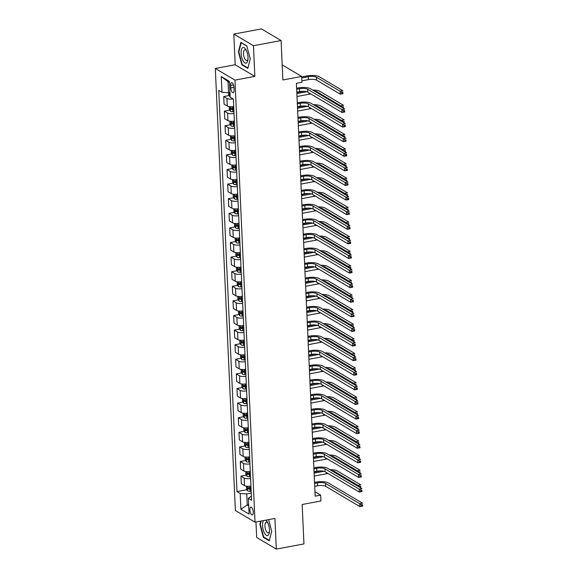 <?xml version="1.0" encoding="UTF-8"?>
<svg xmlns="http://www.w3.org/2000/svg" width="578" height="578" viewBox="0 0 578 578"><rect width="100%" height="100%" fill="white"/><g stroke="black" fill="none" stroke-linecap="round" stroke-linejoin="round"><path stroke-width="0.87" d="M253.28 512.043A3.93 1.575 -100.6 0 0 250.859 507.173A3.93 1.575 -100.6 0 0 249.884 510.027A3.93 1.575 -100.6 0 0 252.304 514.897A3.93 1.575 -100.6 0 0 253.28 512.043M255.967 521.999L256.668 537.453L276.32 549.1L303.949 543.92L302.157 504.5L320.942 500.974L320.682 495.136L314.952 491.741M215.312 68.471L235.383 510.526L255.035 522.172L234.957 80.125L215.312 68.471L235.203 64.743L254.855 76.39L253.46 45.734L233.815 34.08L235.203 64.743M233.815 34.08L261.444 28.9L281.089 40.547L282.88 79.966L301.665 76.441L282.194 64.895M253.46 45.734L281.089 40.547M301.665 76.441L301.933 82.278L296.406 83.319L315.154 496.17L320.682 495.136M230.651 85.407L230.766 87.979A3.808 1.524 -100.6 0 0 233.115 92.697A3.808 1.524 -100.6 0 0 234.061 89.93L233.946 87.365A3.808 1.524 -100.6 0 0 231.597 82.647A3.808 1.524 -100.6 0 0 230.651 85.407L233.476 84.879M229.488 82.517L228.014 81.65L228.52 92.74L221.974 92.314L218.766 90.406L236.98 491.582L246.936 489.71M221.974 92.314L221.258 76.542L229.437 81.397L230.152 97.162L233.368 99.062L251.582 500.237L248.367 498.337L249.082 514.102L240.91 509.254L240.195 493.489L236.98 491.582M254.855 76.39L234.957 80.125M276.32 549.1L274.926 518.444L255.035 522.172M248.367 498.337L251.394 496.112M248.663 504.746L247.239 505.013L248.713 505.887M229.943 92.473L228.52 92.74M251.257 493.07L246.734 493.915L247.239 505.013L240.91 509.254M233.144 98.939A4.906 1.496 177.4 0 1 226.937 98.448L223.722 96.54L229.04 95.543M250.939 486.062A4.906 1.496 177.4 0 1 244.516 485.607L241.301 483.707L240.961 476.113L246.271 475.116M250.274 471.46A4.906 1.496 177.4 0 1 243.851 471.012L240.643 469.105L240.296 461.511L245.614 460.514M249.609 456.866A4.906 1.496 177.4 0 1 243.186 456.41L239.978 454.503L239.632 446.917L244.949 445.92M248.952 442.264A4.906 1.496 177.4 0 1 242.529 441.809L239.314 439.909L238.967 432.315L244.284 431.318M248.287 427.662A4.906 1.496 177.4 0 1 241.864 427.214L238.649 425.307L238.309 417.721L243.62 416.716M247.622 413.068A4.906 1.496 177.4 0 1 241.199 412.613L237.992 410.712L237.645 403.119L242.962 402.122M246.958 398.466A4.906 1.496 177.4 0 1 240.535 398.018L237.327 396.111L236.98 388.517L242.298 387.52M246.3 383.871A4.906 1.496 177.4 0 1 239.877 383.416L236.662 381.509L236.315 373.923L241.633 372.926M245.636 369.27A4.906 1.496 177.4 0 1 239.213 368.815L235.997 366.914L235.658 359.321L240.968 358.324M244.971 354.675A4.906 1.496 177.4 0 1 238.548 354.22L235.34 352.313L234.993 344.726L240.311 343.722M244.306 340.074A4.906 1.496 177.4 0 1 237.883 339.618L234.675 337.718L234.328 330.125L239.646 329.128M243.649 325.472A4.906 1.496 177.4 0 1 237.226 325.024L234.011 323.116L233.664 315.523L238.981 314.526M242.984 310.877A4.906 1.496 177.4 0 1 236.561 310.422L233.346 308.515L233.006 300.928L238.317 299.931M242.319 296.276A4.906 1.496 177.4 0 1 235.896 295.82L232.688 293.92L232.342 286.327L237.659 285.33M241.655 281.681A4.906 1.496 177.4 0 1 235.232 281.226L232.024 279.319L231.677 271.732L236.994 270.735M240.997 267.079A4.906 1.496 177.4 0 1 234.574 266.624L231.359 264.724L231.012 257.131L236.33 256.133M240.332 252.478A4.906 1.496 177.4 0 1 233.909 252.03L230.694 250.122L230.355 242.529L235.665 241.532M239.668 237.883A4.906 1.496 177.4 0 1 233.245 237.428L230.03 235.521L229.69 227.934L235.008 226.937M239.003 223.281A4.906 1.496 177.4 0 1 232.58 222.833L229.372 220.926L229.025 213.333L234.343 212.336M238.346 208.687A4.906 1.496 177.4 0 1 231.923 208.232L228.707 206.324L228.361 198.738L233.678 197.741M237.681 194.085A4.906 1.496 177.4 0 1 231.258 193.63L228.043 191.73L227.703 184.136L233.013 183.139M237.016 179.483A4.906 1.496 177.4 0 1 230.593 179.036L227.378 177.128L227.038 169.535L232.356 168.538M236.351 164.889A4.906 1.496 177.4 0 1 229.928 164.434L226.721 162.526L226.374 154.94L231.691 153.943M235.694 150.287A4.906 1.496 177.4 0 1 229.271 149.839L226.056 147.932L225.709 140.338L231.027 139.341M235.029 135.693A4.906 1.496 177.4 0 1 228.606 135.238L225.391 133.33L225.052 125.744L230.362 124.747M234.365 121.091A4.906 1.496 177.4 0 1 227.942 120.636L224.726 118.736L224.387 111.142L229.704 110.145M233.7 106.489A4.906 1.496 177.4 0 1 227.277 106.041L224.069 104.134L223.722 96.54M234.018 113.498A4.906 1.496 177.4 0 1 227.595 113.05L224.387 111.142M234.682 128.099A4.906 1.496 177.4 0 1 228.259 127.644L225.052 125.744M235.347 142.694A4.906 1.496 177.4 0 1 228.924 142.246L225.709 140.338M236.012 157.295A4.906 1.496 177.4 0 1 229.589 156.84L226.374 154.94M236.669 171.897A4.906 1.496 177.4 0 1 230.246 171.442L227.038 169.535M237.334 186.492A4.906 1.496 177.4 0 1 230.911 186.044L227.703 184.136M237.999 201.093A4.906 1.496 177.4 0 1 231.576 200.638L228.361 198.738M238.663 215.688A4.906 1.496 177.4 0 1 232.24 215.24L229.025 213.333M239.321 230.29A4.906 1.496 177.4 0 1 232.898 229.834L229.69 227.934M239.986 244.891A4.906 1.496 177.4 0 1 233.563 244.436L230.355 242.529M240.65 259.486A4.906 1.496 177.4 0 1 234.227 259.038L231.012 257.131M241.315 274.088A4.906 1.496 177.4 0 1 234.892 273.632L231.677 271.732M241.972 288.682A4.906 1.496 177.4 0 1 235.549 288.234L232.342 286.327M242.637 303.284A4.906 1.496 177.4 0 1 236.214 302.829L233.006 300.928M243.302 317.886A4.906 1.496 177.4 0 1 236.879 317.43L233.664 315.523M243.967 332.48A4.906 1.496 177.4 0 1 237.544 332.032L234.328 330.125M244.624 347.082A4.906 1.496 177.4 0 1 238.201 346.627L234.993 344.726M245.289 361.676A4.906 1.496 177.4 0 1 238.866 361.228L235.658 359.321M245.953 376.278A4.906 1.496 177.4 0 1 239.53 375.823L236.315 373.923M246.618 390.88A4.906 1.496 177.4 0 1 240.195 390.425L236.98 388.517M247.276 405.474A4.906 1.496 177.4 0 1 240.853 405.026L237.645 403.119M247.94 420.076A4.906 1.496 177.4 0 1 241.517 419.621L238.309 417.721M248.605 434.67A4.906 1.496 177.4 0 1 242.182 434.223L238.967 432.315M249.27 449.272A4.906 1.496 177.4 0 1 242.847 448.817L239.632 446.917M249.927 463.874A4.906 1.496 177.4 0 1 243.511 463.419L240.296 461.511M250.592 478.468A4.906 1.496 177.4 0 1 244.169 478.02L240.961 476.113M240.195 493.489L246.734 493.915M228.014 81.65L221.258 76.542M238.425 51.876L241.893 64.902L247.81 68.406L250.252 58.891L246.784 45.864L240.867 42.36L238.425 51.876L238.866 51.789M260.692 521.11L259.876 524.289L263.344 537.316L269.261 540.827L271.711 531.312L268.597 519.629M242.55 64.772L241.893 64.902M264.002 537.193L263.344 537.316M260.317 524.21L259.876 524.289M296.81 92.169L299.621 91.642A6.134 1.864 177.4 0 1 307.807 92.177L342.024 112.472L341.894 109.553L344.654 109.032L310.437 88.737A9.205 2.796 -2.6 0 0 298.161 87.935L296.63 88.224M296.673 89.25L299.491 88.723A6.134 1.864 177.4 0 1 307.669 89.258L341.894 109.553L343.455 110.68L343.505 111.85L344.611 111.641L344.56 110.47L343.455 110.68M344.56 110.47L344.791 111.951L342.024 112.472L343.505 111.85M228.548 92.74L228.642 94.908L229.762 96.707A3.251 0.99 -2.6 0 0 230.138 96.873M301.868 80.855L308.45 79.62A6.134 1.864 177.4 0 1 316.628 80.161L340.232 94.156L340.102 91.237L342.862 90.717L319.258 76.722A9.205 2.796 -2.6 0 0 306.99 75.913L301.687 76.91M230.131 93.296L230.196 94.698M301.73 77.936L308.32 76.701A6.134 1.864 177.4 0 1 316.498 77.242L340.102 91.237L341.663 92.364L341.714 93.535L342.819 93.325L342.768 92.155L341.663 92.364M342.768 92.155L343 93.636L340.232 94.156L341.714 93.535M297.468 106.771L300.285 106.236A6.134 1.864 177.4 0 1 308.464 106.778L342.689 127.066L342.559 124.147L345.319 123.634L311.094 103.339A9.205 2.796 -2.6 0 0 298.826 102.53L297.287 102.819M297.338 103.845L300.155 103.318A6.134 1.864 177.4 0 1 308.334 103.859L342.559 124.147L344.112 125.282L344.17 126.445L345.276 126.242L345.218 125.072L344.112 125.282M345.218 125.072L345.449 126.553L342.689 127.066L344.17 126.445M298.132 121.366L300.95 120.838A6.134 1.864 177.4 0 1 309.129 121.373L343.354 141.668L343.216 138.749L345.984 138.229L311.759 117.941A9.205 2.796 -2.6 0 0 299.491 117.132L297.952 117.421M298.002 118.447L300.813 117.919A6.134 1.864 177.4 0 1 308.999 118.454L343.216 138.749L344.777 139.876L344.835 141.046L345.933 140.837L345.882 139.674L344.777 139.876M345.882 139.674L346.114 141.148L343.354 141.668L344.835 141.046M298.797 135.967L301.615 135.44A6.134 1.864 177.4 0 1 309.794 135.975L344.018 156.27L343.881 153.351L346.648 152.83L312.423 132.535A9.205 2.796 -2.6 0 0 300.148 131.733L298.616 132.015M298.66 133.048L301.478 132.521A6.134 1.864 177.4 0 1 309.656 133.056L343.881 153.351L345.442 154.478L345.492 155.648L346.598 155.439L346.547 154.268L345.442 154.478M346.547 154.268L346.778 155.749L344.018 156.27L345.492 155.648M229.177 106.598L229.307 109.509L230.42 111.308A3.251 0.99 -2.6 0 0 232.891 111.742L233.938 111.742M303.298 91.331L296.825 92.545M233.779 108.122L232.732 108.122A3.251 0.99 177.4 0 1 230.795 107.898L230.853 109.3A3.251 0.99 -2.6 0 0 232.79 109.524L233.837 109.524M233.815 109.032L233.006 109.032A1.655 0.506 177.4 0 1 232.443 108.996L230.853 109.3M296.868 93.571L306.68 91.736M297.005 96.497L309.114 94.221A6.134 1.864 177.4 0 1 310.856 93.99M314.403 91.093A6.134 1.864 177.4 0 1 317.163 91.837L340.767 105.832L343.527 105.319L319.923 91.324A9.205 2.796 -2.6 0 0 312.64 90.052M340.803 106.749L340.767 105.832L342.321 106.966L342.357 107.667M342.956 108.021L343.484 107.927L343.426 106.757L342.321 106.966M343.426 106.757L343.397 108.288M229.834 121.192L229.972 124.111L231.084 125.903A3.251 0.99 -2.6 0 0 233.555 126.336L234.603 126.336M303.963 105.933L297.489 107.147M234.437 122.717L233.389 122.717A3.251 0.99 177.4 0 1 231.453 122.493L231.518 123.894A3.251 0.99 -2.6 0 0 233.454 124.118L234.502 124.118M234.48 123.627L233.664 123.627A1.655 0.506 177.4 0 1 233.107 123.598L231.518 123.894M297.533 108.173L307.344 106.33M297.663 111.092L309.779 108.823A6.134 1.864 177.4 0 1 311.513 108.585M315.068 105.695A6.134 1.864 177.4 0 1 317.828 106.439L341.425 120.434L344.192 119.913L320.588 105.918A9.205 2.796 -2.6 0 0 313.305 104.647M341.468 121.351L341.425 120.434L342.985 121.561L343.021 122.269M343.621 122.623L344.141 122.522L344.091 121.358L342.985 121.561M344.091 121.358L344.062 122.883M230.499 135.794L230.629 138.706L231.749 140.505A3.251 0.99 -2.6 0 0 234.22 140.938L235.268 140.938M304.628 120.527L298.147 121.741M235.101 137.318L234.054 137.318A3.251 0.99 177.4 0 1 232.118 137.094L232.183 138.496A3.251 0.99 -2.6 0 0 234.119 138.72L235.167 138.72M235.145 138.229L234.328 138.229A1.655 0.506 177.4 0 1 233.772 138.2L232.183 138.496M298.197 122.774L308.009 120.932M298.327 125.693L310.437 123.417A6.134 1.864 177.4 0 1 312.178 123.186M315.733 120.296A6.134 1.864 177.4 0 1 318.485 121.04L342.089 135.035L344.856 134.515L321.252 120.52A9.205 2.796 -2.6 0 0 313.97 119.249M342.133 135.946L342.089 135.035L343.65 136.162L343.679 136.863M344.278 137.224L344.806 137.123L344.755 135.953L343.65 136.162M344.755 135.953L344.719 137.485M299.462 150.562L302.272 150.034A6.134 1.864 177.4 0 1 310.458 150.576L344.676 170.864L344.546 167.945L347.306 167.425L313.088 147.137A9.205 2.796 -2.6 0 0 300.813 146.328L299.281 146.617M299.325 147.643L302.142 147.115A6.134 1.864 177.4 0 1 310.321 147.657L344.546 167.945L346.106 169.079L346.157 170.243L347.262 170.033L347.212 168.87L346.106 169.079M347.212 168.87L347.443 170.351L344.676 170.864L346.157 170.243M231.164 150.388L231.294 153.307L232.414 155.106A3.251 0.99 -2.6 0 0 234.885 155.54L235.932 155.533M305.292 135.129L298.812 136.343M235.766 151.913L234.719 151.913A3.251 0.99 177.4 0 1 232.782 151.696L232.847 153.098A3.251 0.99 -2.6 0 0 234.784 153.315L235.831 153.315M235.81 152.83L234.993 152.83A1.655 0.506 177.4 0 1 234.437 152.794L232.847 153.098M298.862 137.369L308.666 135.527M298.992 140.288L311.101 138.019A6.134 1.864 177.4 0 1 312.843 137.781M316.397 134.891A6.134 1.864 177.4 0 1 319.15 135.635L342.754 149.63L345.514 149.11L321.91 135.115A9.205 2.796 -2.6 0 0 314.627 133.843M342.797 150.547L342.754 149.63L344.315 150.764L344.344 151.465M344.943 151.819L345.471 151.725L345.42 150.555L344.315 150.764M345.42 150.555L345.384 152.079M246.582 62.937A7.976 3.193 -100.6 0 0 247.897 60.011A7.976 3.193 -100.6 0 0 245.975 49.773A7.976 3.193 -100.6 0 0 242.536 47.743A7.976 3.193 -100.6 0 0 241.741 57.367A7.976 3.193 -100.6 0 0 246.582 62.937M246.438 50.662A5.462 2.189 -100.6 0 0 244.862 49.73A5.462 2.189 -100.6 0 0 244.48 49.896A5.462 2.189 -100.6 0 0 243.822 55.994A5.462 2.189 -100.6 0 0 246.871 60.466A5.462 2.189 -100.6 0 0 247.254 60.3A5.462 2.189 -100.6 0 0 247.998 59.021M250.252 58.891L247.919 67.958L242.189 64.563L238.83 51.941L241.199 42.721L246.835 46.067M263.568 520.576A7.976 3.193 -100.6 0 0 262.564 525.713A7.976 3.193 -100.6 0 0 265.714 534.838A7.976 3.193 -100.6 0 0 269.355 532.432A7.976 3.193 -100.6 0 0 269.464 529.802A7.976 3.193 -100.6 0 0 267.433 522.194A7.976 3.193 -100.6 0 0 265.685 520.178M267.889 523.083A5.462 2.189 -100.6 0 0 266.314 522.144A5.462 2.189 -100.6 0 0 264.955 526.11A5.462 2.189 -100.6 0 0 268.329 532.88A5.462 2.189 -100.6 0 0 269.456 531.435M271.703 531.305L269.377 540.379L263.64 536.976L260.281 524.362L261.133 521.031M300.119 165.163L302.937 164.636A6.134 1.864 177.4 0 1 311.116 165.171L345.341 185.466L345.211 182.547L347.97 182.027L313.746 161.732A9.205 2.796 -2.6 0 0 301.478 160.93L299.939 161.219M299.989 162.245L302.807 161.717A6.134 1.864 177.4 0 1 310.986 162.252L345.211 182.547L346.764 183.674L346.822 184.844L347.927 184.635L347.869 183.464L346.764 183.674M347.869 183.464L348.101 184.946L345.341 185.466L346.822 184.844M300.784 179.765L303.602 179.231A6.134 1.864 177.4 0 1 311.78 179.772L346.005 200.06L345.868 197.141L348.635 196.628L314.41 176.333A9.205 2.796 -2.6 0 0 302.142 175.524L300.603 175.813M300.654 176.839L303.464 176.312A6.134 1.864 177.4 0 1 311.65 176.854L345.868 197.141L347.429 198.276L347.486 199.439L348.592 199.237L348.534 198.066L347.429 198.276M348.534 198.066L348.765 199.547L346.005 200.06L347.486 199.439M301.449 194.36L304.266 193.832A6.134 1.864 177.4 0 1 312.445 194.367L346.67 214.662L346.533 211.743L349.3 211.223L315.075 190.935A9.205 2.796 -2.6 0 0 302.8 190.126L301.268 190.415M301.311 191.441L304.129 190.913A6.134 1.864 177.4 0 1 312.308 191.448L346.533 211.743L348.093 212.87L348.144 214.041L349.249 213.831L349.199 212.668L348.093 212.87M349.199 212.668L349.43 214.142L346.67 214.662L348.144 214.041M302.113 208.961L304.924 208.434A6.134 1.864 177.4 0 1 313.11 208.969L347.327 229.264L347.197 226.345L349.957 225.825L315.74 205.53A9.205 2.796 -2.6 0 0 303.464 204.728L301.933 205.009M301.976 206.043L304.794 205.515A6.134 1.864 177.4 0 1 312.973 206.05L347.197 226.345L348.758 227.472L348.809 228.642L349.914 228.433L349.863 227.262L348.758 227.472M349.863 227.262L350.095 228.744L347.327 229.264L348.809 228.642M302.771 223.556L305.589 223.029A6.134 1.864 177.4 0 1 313.767 223.57L347.992 243.858L347.862 240.939L350.622 240.419L316.397 220.131A9.205 2.796 -2.6 0 0 304.129 219.322L302.597 219.611M302.641 220.637L305.459 220.11A6.134 1.864 177.4 0 1 313.637 220.651L347.862 240.939L349.415 242.074L349.473 243.237L350.579 243.027L350.521 241.864L349.415 242.074M350.521 241.864L350.752 243.345L347.992 243.858L349.473 243.237M231.829 164.99L231.959 167.902L233.071 169.701A3.251 0.99 -2.6 0 0 235.542 170.134L236.59 170.134M305.957 149.724L299.476 150.945M236.431 166.515L235.383 166.515A3.251 0.99 177.4 0 1 233.447 166.291L233.505 167.692A3.251 0.99 -2.6 0 0 235.441 167.916L236.489 167.916M236.467 167.425L235.658 167.425A1.655 0.506 177.4 0 1 235.094 167.396L233.505 167.692M299.52 151.971L309.331 150.128M299.657 154.89L311.766 152.614A6.134 1.864 177.4 0 1 313.507 152.382M317.055 149.492A6.134 1.864 177.4 0 1 319.815 150.237L343.419 164.231L346.179 163.711L322.575 149.716A9.205 2.796 -2.6 0 0 315.292 148.445M343.455 165.142L343.419 164.231L344.972 165.359L345.008 166.067M345.608 166.421L346.135 166.32L346.078 165.149L344.972 165.359M346.078 165.149L346.049 166.681M232.486 179.592L232.623 182.504L233.736 184.303A3.251 0.99 -2.6 0 0 236.207 184.736L237.255 184.736M306.615 164.325L300.141 165.539M237.088 181.116L236.041 181.116A3.251 0.99 177.4 0 1 234.104 180.892L234.169 182.294A3.251 0.99 -2.6 0 0 236.106 182.518L237.153 182.518M237.132 182.027L236.315 182.027A1.655 0.506 177.4 0 1 235.759 181.991L234.169 182.294M300.184 166.565L309.996 164.73M300.314 169.491L312.431 167.215A6.134 1.864 177.4 0 1 314.165 166.984M317.719 164.087A6.134 1.864 177.4 0 1 320.479 164.831L344.076 178.826L346.843 178.313L323.239 164.318A9.205 2.796 -2.6 0 0 315.956 163.047M344.12 179.744L344.076 178.826L345.637 179.96L345.673 180.661M346.273 181.015L346.793 180.921L346.742 179.751L345.637 179.96M346.742 179.751L346.713 181.282M233.151 194.186L233.281 197.105L234.401 198.897A3.251 0.99 -2.6 0 0 236.872 199.331L237.919 199.331M307.279 178.927L300.798 180.141M237.753 195.711L236.705 195.711A3.251 0.99 177.4 0 1 234.769 195.487L234.834 196.888A3.251 0.99 -2.6 0 0 236.77 197.112L237.818 197.112M237.796 196.621L236.98 196.621A1.655 0.506 177.4 0 1 236.424 196.592L234.834 196.888M300.849 181.167L310.661 179.325M300.979 184.086L313.088 181.817A6.134 1.864 177.4 0 1 314.829 181.579M318.384 178.689A6.134 1.864 177.4 0 1 321.137 179.433L344.741 193.428L347.508 192.907L323.904 178.913A9.205 2.796 -2.6 0 0 316.621 177.641M344.784 194.345L344.741 193.428L346.301 194.555L346.33 195.263M346.93 195.617L347.457 195.516L347.407 194.353L346.301 194.555M347.407 194.353L347.371 195.877M233.815 208.788L233.946 211.7L235.065 213.499A3.251 0.99 -2.6 0 0 237.536 213.932L238.584 213.932M307.944 193.522L301.463 194.735M238.418 210.313L237.37 210.313A3.251 0.99 177.4 0 1 235.434 210.089L235.499 211.49A3.251 0.99 -2.6 0 0 237.435 211.714L238.483 211.714M238.461 211.223L237.645 211.223A1.655 0.506 177.4 0 1 237.088 211.194L235.499 211.49M301.514 195.769L311.318 193.926M301.644 198.688L313.753 196.412A6.134 1.864 177.4 0 1 315.494 196.18M319.049 193.29A6.134 1.864 177.4 0 1 321.801 194.035L345.406 208.029L348.166 207.509L324.561 193.514A9.205 2.796 -2.6 0 0 317.286 192.243M345.449 208.94L345.406 208.029L346.966 209.157L346.995 209.857M347.595 210.219L348.122 210.117L348.072 208.947L346.966 209.157M348.072 208.947L348.035 210.479M234.48 223.383L234.61 226.301L235.723 228.093A3.251 0.99 -2.6 0 0 238.194 228.534L239.241 228.527M308.609 208.123L302.128 209.337M239.082 224.907L238.035 224.907A3.251 0.99 177.4 0 1 236.099 224.69L236.156 226.092A3.251 0.99 -2.6 0 0 238.1 226.309L239.14 226.309M239.119 225.825L238.309 225.825A1.655 0.506 177.4 0 1 237.746 225.788L236.156 226.092M302.171 210.363L311.983 208.521M302.308 213.282L314.418 211.013A6.134 1.864 177.4 0 1 316.159 210.775M319.706 207.885A6.134 1.864 177.4 0 1 322.466 208.629L346.07 222.624L348.83 222.104L325.226 208.109A9.205 2.796 -2.6 0 0 317.943 206.837M346.106 223.541L346.07 222.624L347.624 223.758L347.66 224.459M348.259 224.813L348.787 224.719L348.729 223.549L347.624 223.758M348.729 223.549L348.7 225.073M303.436 238.158L306.253 237.63A6.134 1.864 177.4 0 1 314.432 238.165L348.657 258.46L348.52 255.541L351.287 255.021L317.062 234.726A9.205 2.796 -2.6 0 0 304.794 233.924L303.255 234.213M303.305 235.239L306.116 234.711A6.134 1.864 177.4 0 1 314.302 235.246L348.52 255.541L350.08 256.668L350.138 257.839L351.243 257.629L351.186 256.459L350.08 256.668M351.186 256.459L351.417 257.94L348.657 258.46L350.138 257.839M235.138 237.984L235.275 240.896L236.388 242.695A3.251 0.99 -2.6 0 0 238.859 243.128L239.906 243.128M309.266 222.718L302.793 223.939M239.74 239.509L238.692 239.509A3.251 0.99 177.4 0 1 236.756 239.285L236.821 240.686A3.251 0.99 -2.6 0 0 238.757 240.91L239.805 240.91M239.783 240.419L238.967 240.419A1.655 0.506 177.4 0 1 238.411 240.39L236.821 240.686M302.836 224.965L312.647 223.122M302.966 227.884L315.082 225.608A6.134 1.864 177.4 0 1 316.816 225.377M320.371 222.487A6.134 1.864 177.4 0 1 323.131 223.231L346.728 237.226L349.495 236.705L325.891 222.711A9.205 2.796 -2.6 0 0 318.608 221.439M346.771 238.136L346.728 237.226L348.288 238.353L348.324 239.061M348.924 239.415L349.452 239.314L349.394 238.143L348.288 238.353M349.394 238.143L349.365 239.675M304.1 252.759L306.918 252.225A6.134 1.864 177.4 0 1 315.097 252.767L349.322 273.054L349.184 270.136L351.951 269.623L317.727 249.328A9.205 2.796 -2.6 0 0 305.451 248.518L303.92 248.807M303.963 249.833L306.781 249.306A6.134 1.864 177.4 0 1 314.959 249.848L349.184 270.136L350.745 271.27L350.795 272.433L351.901 272.231L351.85 271.06L350.745 271.27M351.85 271.06L352.081 272.541L349.322 273.054L350.795 272.433M235.802 252.586L235.932 255.498L237.052 257.297A3.251 0.99 -2.6 0 0 239.523 257.73L240.571 257.73M309.931 237.32L303.45 238.533M240.405 254.11L239.357 254.11A3.251 0.99 177.4 0 1 237.421 253.886L237.486 255.288A3.251 0.99 -2.6 0 0 239.422 255.512L240.47 255.512M240.448 255.021L239.632 255.021A1.655 0.506 177.4 0 1 239.075 254.985L237.486 255.288M303.501 239.559L313.312 237.724M303.631 242.478L315.74 240.21A6.134 1.864 177.4 0 1 317.481 239.978M321.036 237.081A6.134 1.864 177.4 0 1 323.788 237.825L347.392 251.82L350.16 251.307L326.556 237.312A9.205 2.796 -2.6 0 0 319.273 236.041M347.436 252.738L347.392 251.82L348.953 252.954L348.982 253.655M349.582 254.009L350.109 253.915L350.058 252.745L348.953 252.954M350.058 252.745L350.022 254.277M304.765 267.354L307.575 266.826A6.134 1.864 177.4 0 1 315.761 267.361L349.979 287.656L349.849 284.737L352.609 284.217L318.391 263.929A9.205 2.796 -2.6 0 0 306.116 263.12L304.584 263.409M304.628 264.435L307.445 263.908A6.134 1.864 177.4 0 1 315.624 264.442L349.849 284.737L351.41 285.864L351.46 287.035L352.566 286.825L352.515 285.662L351.41 285.864M352.515 285.662L352.746 287.136L349.979 287.656L351.46 287.035M236.467 267.18L236.597 270.092L237.717 271.891A3.251 0.99 -2.6 0 0 240.188 272.325L241.236 272.325M310.596 251.921L304.115 253.135M241.069 268.705L240.022 268.705A3.251 0.99 177.4 0 1 238.085 268.481L238.15 269.883A3.251 0.99 -2.6 0 0 240.087 270.107L241.134 270.107M241.113 269.615L240.296 269.615A1.655 0.506 177.4 0 1 239.74 269.586L238.15 269.883M304.165 254.161L313.97 252.319M304.295 257.08L316.404 254.811A6.134 1.864 177.4 0 1 318.146 254.573M321.7 251.683A6.134 1.864 177.4 0 1 324.453 252.427L348.057 266.422L350.817 265.902L327.22 251.907A9.205 2.796 -2.6 0 0 319.937 250.635M348.101 267.339L348.057 266.422L349.618 267.549L349.647 268.257M350.246 268.611L350.774 268.51L350.723 267.347L349.618 267.549M350.723 267.347L350.687 268.871M305.422 281.956L308.24 281.428A6.134 1.864 177.4 0 1 316.419 281.963L350.644 302.258L350.514 299.339L353.274 298.819L319.049 278.524A9.205 2.796 -2.6 0 0 306.781 277.722L305.249 278.004M305.292 279.037L308.11 278.502A6.134 1.864 177.4 0 1 316.289 279.044L350.514 299.339L352.067 300.466L352.125 301.637L353.23 301.427L353.172 300.257L352.067 300.466M353.172 300.257L353.404 301.738L350.644 302.258L352.125 301.637M237.132 281.782L237.262 284.694L238.374 286.493A3.251 0.99 -2.6 0 0 240.845 286.926L241.893 286.926M311.26 266.516L304.779 267.73M241.734 283.307L240.686 283.307A3.251 0.99 177.4 0 1 238.75 283.083L238.808 284.484A3.251 0.99 -2.6 0 0 240.751 284.708L241.792 284.708M241.77 284.217L240.961 284.217A1.655 0.506 177.4 0 1 240.397 284.188L238.808 284.484M304.823 268.763L314.634 266.92M304.96 271.682L317.069 269.406A6.134 1.864 177.4 0 1 318.81 269.175M322.358 266.285A6.134 1.864 177.4 0 1 325.118 267.029L348.722 281.024L351.482 280.503L327.878 266.509A9.205 2.796 -2.6 0 0 320.595 265.237M348.758 281.934L348.722 281.024L350.275 282.151L350.311 282.852M350.911 283.213L351.438 283.112L351.381 281.941L350.275 282.151M351.381 281.941L351.352 283.473M306.087 296.55L308.905 296.023A6.134 1.864 177.4 0 1 317.084 296.565L351.308 316.852L351.171 313.933L353.938 313.413L319.713 293.125A9.205 2.796 -2.6 0 0 307.445 292.316L305.906 292.605M305.957 293.631L308.768 293.104A6.134 1.864 177.4 0 1 316.954 293.646L351.171 313.933L352.732 315.061L352.79 316.231L353.895 316.022L353.837 314.858L352.732 315.061M353.837 314.858L354.068 316.339L351.308 316.852L352.79 316.231M237.789 296.377L237.926 299.296L239.039 301.087A3.251 0.99 -2.6 0 0 241.51 301.528L242.558 301.521M311.918 281.118L305.444 282.331M242.392 297.901L241.344 297.901A3.251 0.99 177.4 0 1 239.408 297.684L239.473 299.086A3.251 0.99 -2.6 0 0 241.409 299.303L242.457 299.303M242.435 298.819L241.618 298.819A1.655 0.506 177.4 0 1 241.062 298.783L239.473 299.086M305.487 283.357L315.299 281.515M305.625 286.276L317.734 284.008A6.134 1.864 177.4 0 1 319.468 283.769M323.023 280.879A6.134 1.864 177.4 0 1 325.782 281.623L349.379 295.618L352.147 295.098L328.542 281.103A9.205 2.796 -2.6 0 0 321.26 279.831M349.423 296.536L349.379 295.618L350.94 296.752L350.976 297.453M351.576 297.807L352.103 297.713L352.045 296.543L350.94 296.752M352.045 296.543L352.016 298.067M306.752 311.152L309.57 310.624A6.134 1.864 177.4 0 1 317.748 311.159L351.973 331.454L351.836 328.535L354.603 328.015L320.378 307.72A9.205 2.796 -2.6 0 0 308.103 306.918L306.571 307.207M306.615 308.233L309.432 307.706A6.134 1.864 177.4 0 1 317.618 308.24L351.836 328.535L353.396 329.662L353.447 330.833L354.552 330.623L354.502 329.453L353.396 329.662M354.502 329.453L354.733 330.934L351.973 331.454L353.447 330.833M238.454 310.978L238.584 313.89L239.704 315.689A3.251 0.99 -2.6 0 0 242.175 316.123L243.222 316.123M312.582 295.712L306.102 296.933M243.056 312.503L242.009 312.503A3.251 0.99 177.4 0 1 240.072 312.279L240.137 313.681A3.251 0.99 -2.6 0 0 242.074 313.905L243.121 313.905M243.1 313.413L242.283 313.413A1.655 0.506 177.4 0 1 241.727 313.384L240.137 313.681M306.152 297.959L315.964 296.117M306.282 300.878L318.391 298.602A6.134 1.864 177.4 0 1 320.133 298.371M323.687 295.481A6.134 1.864 177.4 0 1 326.44 296.225L350.044 310.22L352.811 309.7L329.207 295.705A9.205 2.796 -2.6 0 0 321.924 294.433M350.087 311.13L350.044 310.22L351.605 311.347L351.634 312.055M352.233 312.409L352.761 312.308L352.71 311.137L351.605 311.347M352.71 311.137L352.681 312.669M307.417 325.754L310.227 325.219A6.134 1.864 177.4 0 1 318.413 325.761L352.631 346.049L352.501 343.13L355.26 342.617L321.043 322.322A9.205 2.796 -2.6 0 0 308.768 321.512L307.236 321.801M307.279 322.827L310.097 322.3A6.134 1.864 177.4 0 1 318.276 322.842L352.501 343.13L354.061 344.264L354.112 345.427L355.217 345.225L355.167 344.055L354.061 344.264M355.167 344.055L355.398 345.536L352.631 346.049L354.112 345.427M308.074 340.348L310.892 339.821A6.134 1.864 177.4 0 1 319.07 340.355L353.295 360.65L353.165 357.731L355.925 357.211L321.7 336.923A9.205 2.796 -2.6 0 0 309.432 336.114L307.901 336.403M307.944 337.429L310.762 336.902A6.134 1.864 177.4 0 1 318.94 337.436L353.165 357.731L354.726 358.859L354.776 360.029L355.882 359.819L355.824 358.656L354.726 358.859M355.824 358.656L356.055 360.13L353.295 360.65L354.776 360.029M308.739 354.95L311.556 354.422A6.134 1.864 177.4 0 1 319.735 354.957L353.96 375.252L353.823 372.333L356.59 371.813L322.365 351.518A9.205 2.796 -2.6 0 0 310.097 350.716L308.558 350.998M308.609 352.031L311.419 351.496A6.134 1.864 177.4 0 1 319.605 352.038L353.823 372.333L355.383 373.46L355.441 374.631L356.547 374.421L356.489 373.251L355.383 373.46M356.489 373.251L356.72 374.732L353.96 375.252L355.441 374.631M309.403 369.544L312.221 369.017A6.134 1.864 177.4 0 1 320.4 369.559L354.625 389.847L354.487 386.928L357.255 386.407L323.03 366.12A9.205 2.796 -2.6 0 0 310.762 365.31L309.223 365.599M309.273 366.625L312.084 366.098A6.134 1.864 177.4 0 1 320.27 366.633L354.487 386.928L356.048 388.055L356.099 389.225L357.204 389.016L357.153 387.852L356.048 388.055M357.153 387.852L357.385 389.334L354.625 389.847L356.099 389.225M310.068 384.146L312.879 383.619A6.134 1.864 177.4 0 1 321.065 384.153L355.282 404.448L355.152 401.529L357.912 401.009L323.694 380.714A9.205 2.796 -2.6 0 0 311.419 379.912L309.887 380.201M309.931 381.227L312.749 380.7A6.134 1.864 177.4 0 1 320.927 381.234L355.152 401.529L356.713 402.656L356.763 403.827L357.869 403.617L357.818 402.447L356.713 402.656M357.818 402.447L358.049 403.928L355.282 404.448L356.763 403.827M310.726 398.748L313.543 398.213A6.134 1.864 177.4 0 1 321.722 398.755L355.947 419.043L355.817 416.124L358.577 415.611L324.352 395.316A9.205 2.796 -2.6 0 0 312.084 394.507L310.552 394.796M310.596 395.822L313.413 395.294A6.134 1.864 177.4 0 1 321.592 395.836L355.817 416.124L357.377 417.258L357.428 418.421L358.533 418.219L358.476 417.049L357.377 417.258M358.476 417.049L358.714 418.53L355.947 419.043L357.428 418.421M311.39 413.342L314.208 412.815A6.134 1.864 177.4 0 1 322.387 413.349L356.612 433.645L356.481 430.726L359.241 430.205L325.017 409.918A9.205 2.796 -2.6 0 0 312.749 409.108L311.21 409.397M311.26 410.423L314.078 409.896A6.134 1.864 177.4 0 1 322.257 410.431L356.481 430.726L358.035 431.853L358.093 433.023L359.198 432.814L359.14 431.65L358.035 431.853M359.14 431.65L359.372 433.124L356.612 433.645L358.093 433.023M312.055 427.944L314.873 427.417A6.134 1.864 177.4 0 1 323.051 427.951L357.276 448.246L357.139 445.327L359.906 444.807L325.681 424.512A9.205 2.796 -2.6 0 0 313.413 423.71L311.874 423.992M311.925 425.025L314.735 424.49A6.134 1.864 177.4 0 1 322.921 425.032L357.139 445.327L358.7 446.454L358.75 447.625L359.856 447.415L359.805 446.245L358.7 446.454M359.805 446.245L360.036 447.726L357.276 448.246L358.75 447.625M312.72 442.538L315.53 442.011A6.134 1.864 177.4 0 1 323.716 442.553L357.934 462.841L357.804 459.922L360.564 459.402L326.346 439.114A9.205 2.796 -2.6 0 0 314.071 438.305L312.539 438.594M312.582 439.62L315.4 439.092A6.134 1.864 177.4 0 1 323.579 439.627L357.804 459.922L359.364 461.049L359.415 462.219L360.52 462.01L360.47 460.847L359.364 461.049M360.47 460.847L360.701 462.321L357.934 462.841L359.415 462.219M239.119 325.58L239.249 328.492L240.369 330.291A3.251 0.99 -2.6 0 0 242.839 330.724L243.887 330.724M313.247 310.314L306.766 311.528M243.721 327.105L242.673 327.105A3.251 0.99 177.4 0 1 240.737 326.881L240.802 328.282A3.251 0.99 -2.6 0 0 242.738 328.506L243.786 328.506M243.764 328.015L242.948 328.015A1.655 0.506 177.4 0 1 242.392 327.979L240.802 328.282M306.817 312.554L316.621 310.718M306.947 315.472L319.056 313.204A6.134 1.864 177.4 0 1 320.797 312.973M324.352 310.075A6.134 1.864 177.4 0 1 327.105 310.82L350.709 324.814L353.469 324.301L329.872 310.307A9.205 2.796 -2.6 0 0 322.589 309.035M350.752 325.732L350.709 324.814L352.269 325.949L352.298 326.649M352.898 327.004L353.425 326.91L353.375 325.739L352.269 325.949M353.375 325.739L353.339 327.271M239.783 340.175L239.913 343.086L241.026 344.885A3.251 0.99 -2.6 0 0 243.497 345.319L244.545 345.319M313.912 324.915L307.431 326.129M244.386 341.699L243.338 341.699A3.251 0.99 177.4 0 1 241.402 341.475L241.459 342.877A3.251 0.99 -2.6 0 0 243.403 343.101L244.443 343.101M244.422 342.61L243.613 342.61A1.655 0.506 177.4 0 1 243.056 342.581L241.459 342.877M307.474 327.155L317.286 325.313M307.612 330.074L319.721 327.805A6.134 1.864 177.4 0 1 321.462 327.567M325.009 324.677A6.134 1.864 177.4 0 1 327.769 325.421L351.373 339.416L354.133 338.896L330.529 324.901A9.205 2.796 -2.6 0 0 323.246 323.629M351.41 340.334L351.373 339.416L352.927 340.543L352.963 341.251M353.563 341.605L354.09 341.504L354.032 340.341L352.927 340.543M354.032 340.341L354.003 341.865M240.441 354.776L240.578 357.688L241.691 359.487A3.251 0.99 -2.6 0 0 244.162 359.921L245.209 359.921M314.569 339.51L308.096 340.724M245.043 356.301L243.995 356.301A3.251 0.99 177.4 0 1 242.059 356.077L242.124 357.479A3.251 0.99 -2.6 0 0 244.061 357.703L245.108 357.703M245.086 357.211L244.27 357.211A1.655 0.506 177.4 0 1 243.714 357.182L242.124 357.479M308.139 341.757L317.951 339.915M308.276 344.676L320.385 342.4A6.134 1.864 177.4 0 1 322.119 342.169M325.674 339.279A6.134 1.864 177.4 0 1 328.434 340.023L352.031 354.018L354.798 353.498L331.194 339.503A9.205 2.796 -2.6 0 0 323.911 338.231M352.074 354.928L352.031 354.018L353.591 355.145L353.628 355.846M354.227 356.207L354.755 356.106L354.697 354.935L353.591 355.145M354.697 354.935L354.668 356.467M241.105 369.371L241.243 372.29L242.355 374.082A3.251 0.99 -2.6 0 0 244.826 374.522L245.874 374.515M315.234 354.112L308.753 355.326M245.708 370.895L244.66 370.895A3.251 0.99 177.4 0 1 242.724 370.679L242.789 372.073A3.251 0.99 -2.6 0 0 244.725 372.297L245.773 372.297M245.751 371.813L244.935 371.813A1.655 0.506 177.4 0 1 244.378 371.777L242.789 372.073M308.804 356.351L318.615 354.509M308.934 359.27L321.043 357.002A6.134 1.864 177.4 0 1 322.784 356.763M326.339 353.873A6.134 1.864 177.4 0 1 329.092 354.617L352.696 368.612L355.463 368.092L331.859 354.097A9.205 2.796 -2.6 0 0 324.576 352.826M352.739 369.53L352.696 368.612L354.256 369.747L354.285 370.447M354.885 370.801L355.412 370.7L355.362 369.537L354.256 369.747M355.362 369.537L355.333 371.062M241.77 383.973L241.9 386.884L243.02 388.683A3.251 0.99 -2.6 0 0 245.491 389.117L246.539 389.117M315.899 368.706L309.418 369.927M246.373 385.497L245.325 385.497A3.251 0.99 177.4 0 1 243.389 385.273L243.454 386.675A3.251 0.99 -2.6 0 0 245.39 386.899L246.438 386.899M246.416 386.407L245.599 386.407A1.655 0.506 177.4 0 1 245.043 386.379L243.454 386.675M309.468 370.953L319.273 369.111M309.598 373.872L321.708 371.596A6.134 1.864 177.4 0 1 323.449 371.365M327.004 368.475A6.134 1.864 177.4 0 1 329.756 369.219L353.36 383.214L356.12 382.694L332.523 368.699A9.205 2.796 -2.6 0 0 325.241 367.427M353.404 384.124L353.36 383.214L354.921 384.341L354.95 385.049M355.549 385.403L356.077 385.302L356.026 384.132L354.921 384.341M356.026 384.132L355.99 385.663M242.435 398.574L242.565 401.486L243.678 403.285A3.251 0.99 -2.6 0 0 246.156 403.719L247.196 403.719M316.563 383.308L310.083 384.522M247.037 400.099L245.99 400.099A3.251 0.99 177.4 0 1 244.053 399.875L244.111 401.276A3.251 0.99 -2.6 0 0 246.055 401.5L247.095 401.5M247.073 401.009L246.264 401.009A1.655 0.506 177.4 0 1 245.708 400.973L244.111 401.276M310.126 385.548L319.937 383.713M310.263 388.467L322.372 386.198A6.134 1.864 177.4 0 1 324.114 385.96M327.661 383.07A6.134 1.864 177.4 0 1 330.421 383.814L354.025 397.809L356.785 397.296L333.181 383.301A9.205 2.796 -2.6 0 0 325.898 382.029M354.061 398.726L354.025 397.809L355.586 398.943L355.615 399.644M356.214 399.998L356.742 399.904L356.684 398.733L355.586 398.943M356.684 398.733L356.655 400.265M243.092 413.169L243.23 416.081L244.342 417.88A3.251 0.99 -2.6 0 0 246.813 418.313L247.861 418.313M317.221 397.91L310.747 399.123M247.695 414.693L246.654 414.693A3.251 0.99 177.4 0 1 244.711 414.469L244.776 415.871A3.251 0.99 -2.6 0 0 246.712 416.095L247.76 416.095M247.738 415.604L246.929 415.604A1.655 0.506 177.4 0 1 246.365 415.575L244.776 415.871M310.791 400.149L320.602 398.307M310.928 403.068L323.037 400.8A6.134 1.864 177.4 0 1 324.771 400.561M328.326 397.671A6.134 1.864 177.4 0 1 331.086 398.415L354.682 412.41L357.45 411.89L333.846 397.895A9.205 2.796 -2.6 0 0 326.563 396.624M354.726 413.328L354.682 412.41L356.243 413.537L356.279 414.245M356.879 414.599L357.406 414.498L357.349 413.335L356.243 413.537M357.349 413.335L357.32 414.86M243.757 427.771L243.894 430.682L245.007 432.481A3.251 0.99 -2.6 0 0 247.478 432.915L248.526 432.915M317.886 412.504L311.405 413.718M248.359 429.295L247.312 429.295A3.251 0.99 177.4 0 1 245.375 429.071L245.44 430.473A3.251 0.99 -2.6 0 0 247.377 430.697L248.424 430.697M248.403 430.205L247.586 430.205A1.655 0.506 177.4 0 1 247.03 430.176L245.44 430.473M311.455 414.751L321.267 412.909M311.585 417.67L323.694 415.394A6.134 1.864 177.4 0 1 325.436 415.163M328.99 412.273A6.134 1.864 177.4 0 1 331.743 413.017L355.347 427.012L358.114 426.492L334.51 412.497A9.205 2.796 -2.6 0 0 327.227 411.225M355.391 427.922L355.347 427.012L356.908 428.139L356.937 428.84M357.536 429.201L358.064 429.1L358.013 427.93L356.908 428.139M358.013 427.93L357.984 429.461M244.422 442.365L244.552 445.284L245.672 447.076A3.251 0.99 -2.6 0 0 248.143 447.517L249.19 447.509M318.55 427.106L312.069 428.32M249.024 443.89L247.976 443.89A3.251 0.99 177.4 0 1 246.04 443.673L246.105 445.067A3.251 0.99 -2.6 0 0 248.041 445.291L249.089 445.291M249.067 444.807L248.251 444.807A1.655 0.506 177.4 0 1 247.695 444.771L246.105 445.067M312.12 429.346L321.924 427.503M312.25 432.265L324.359 429.996A6.134 1.864 177.4 0 1 326.1 429.757M329.655 426.867A6.134 1.864 177.4 0 1 332.408 427.612L356.012 441.606L358.772 441.086L335.175 427.091A9.205 2.796 -2.6 0 0 327.892 425.82M356.055 442.524L356.012 441.606L357.572 442.741L357.601 443.442M358.201 443.796L358.728 443.694L358.678 442.531L357.572 442.741M358.678 442.531L358.642 444.056M313.377 457.14L316.195 456.613A6.134 1.864 177.4 0 1 324.374 457.147L358.598 477.442L358.468 474.524L361.228 474.003L327.004 453.708A9.205 2.796 -2.6 0 0 314.735 452.906L313.204 453.195M313.247 454.221L316.065 453.694A6.134 1.864 177.4 0 1 324.244 454.229L358.468 474.524L360.029 475.651L360.08 476.821L361.185 476.612L361.134 475.441L360.029 475.651M361.134 475.441L361.366 476.922L358.598 477.442L360.08 476.821M245.086 456.967L245.216 459.878L246.329 461.678A3.251 0.99 -2.6 0 0 248.807 462.111L249.848 462.111M319.215 441.7L312.734 442.921M249.689 458.491L248.641 458.491A3.251 0.99 177.4 0 1 246.705 458.267L246.763 459.669A3.251 0.99 -2.6 0 0 248.706 459.893L249.747 459.893M249.725 459.402L248.916 459.402A1.655 0.506 177.4 0 1 248.359 459.373L246.763 459.669M312.777 443.947L322.589 442.105M312.915 446.866L325.024 444.59A6.134 1.864 177.4 0 1 326.765 444.359M330.32 441.469A6.134 1.864 177.4 0 1 333.072 442.213L356.677 456.208L359.437 455.688L335.832 441.693A9.205 2.796 -2.6 0 0 328.55 440.422M356.72 457.119L356.677 456.208L358.237 457.335L358.266 458.043M358.866 458.397L359.393 458.296L359.335 457.126L358.237 457.335M359.335 457.126L359.306 458.657M314.042 471.735L316.86 471.207A6.134 1.864 177.4 0 1 325.038 471.749L359.263 492.037L359.133 489.118L361.893 488.605L327.668 468.31A9.205 2.796 -2.6 0 0 315.4 467.501L313.861 467.79M313.912 468.816L316.73 468.288A6.134 1.864 177.4 0 1 324.908 468.83L359.133 489.118L360.686 490.252L360.744 491.416L361.85 491.213L361.792 490.043L360.686 490.252M361.792 490.043L362.023 491.524L359.263 492.037L360.744 491.416M245.744 471.569L245.881 474.48L246.994 476.279A3.251 0.99 -2.6 0 0 249.465 476.713L250.512 476.713M319.872 456.302L313.399 457.516M250.346 473.093L249.306 473.093A3.251 0.99 177.4 0 1 247.362 472.869L247.427 474.271A3.251 0.99 -2.6 0 0 249.364 474.495L250.411 474.495M250.39 474.003L249.58 474.003A1.655 0.506 177.4 0 1 249.017 473.967L247.427 474.271M313.442 458.542L323.254 456.707M313.579 461.461L325.689 459.192A6.134 1.864 177.4 0 1 327.43 458.954M330.977 456.064A6.134 1.864 177.4 0 1 333.737 456.808L357.341 470.803L360.101 470.29L336.497 456.295A9.205 2.796 -2.6 0 0 329.214 455.023M357.377 471.72L357.341 470.803L358.895 471.937L358.931 472.638M359.53 472.992L360.058 472.898L360 471.727L358.895 471.937M360 471.727L359.971 473.259M314.707 486.336L317.524 485.809A6.134 1.864 177.4 0 1 325.703 486.344L359.928 506.639L359.791 503.72L362.558 503.2L328.333 482.912A9.205 2.796 -2.6 0 0 316.065 482.103L314.526 482.392M314.577 483.418L317.387 482.89A6.134 1.864 177.4 0 1 325.573 483.425L359.791 503.72L361.351 504.847L361.402 506.017L362.507 505.808L362.457 504.645L361.351 504.847M362.457 504.645L362.688 506.118L359.928 506.639L361.402 506.017M246.409 486.163L246.546 489.075L247.659 490.874A3.251 0.99 -2.6 0 0 250.13 491.307L251.177 491.307M320.537 470.904L314.064 472.118M251.011 487.688L249.963 487.688A3.251 0.99 177.4 0 1 248.027 487.464L248.092 488.865A3.251 0.99 -2.6 0 0 250.028 489.089L251.076 489.089M251.054 488.598L250.238 488.598A1.655 0.506 177.4 0 1 249.682 488.569L248.092 488.865M314.107 473.144L323.918 471.301M314.237 476.062L326.346 473.794A6.134 1.864 177.4 0 1 328.087 473.555M331.642 470.665A6.134 1.864 177.4 0 1 334.395 471.41L357.999 485.404L360.766 484.884L337.162 470.889A9.205 2.796 -2.6 0 0 329.879 469.618M358.042 486.322L357.999 485.404L359.559 486.531L359.588 487.24M360.188 487.594L360.715 487.492L360.665 486.329L359.559 486.531M360.665 486.329L360.636 487.854M227.277 106.041L226.937 98.448M227.942 120.636L227.595 113.05M228.606 135.238L228.259 127.644M229.271 149.839L228.924 142.246M229.928 164.434L229.589 156.84M230.593 179.036L230.246 171.442M231.258 193.63L230.911 186.044M231.923 208.232L231.576 200.638M232.58 222.833L232.24 215.24M233.245 237.428L232.898 229.834M233.909 252.03L233.563 244.436M234.574 266.624L234.227 259.038M235.232 281.226L234.892 273.632M235.896 295.82L235.549 288.234M236.561 310.422L236.214 302.829M237.226 325.024L236.879 317.43M237.883 339.618L237.544 332.032M238.548 354.22L238.201 346.627M239.213 368.815L238.866 361.228M239.877 383.416L239.53 375.823M240.535 398.018L240.195 390.425M241.199 412.613L240.853 405.026M241.864 427.214L241.517 419.621M242.529 441.809L242.182 434.223M243.186 456.41L242.847 448.817M243.851 471.012L243.511 463.419M244.516 485.607L244.169 478.02M233.946 87.386L230.766 87.979M299.491 88.723L299.621 91.642M307.669 89.258L307.807 92.177M229.545 92.552L229.733 96.663M308.32 76.701L308.45 79.62M316.498 77.242L316.628 80.161M300.155 103.318L300.285 106.236M308.334 103.859L308.464 106.778M300.813 117.919L300.95 120.838M308.999 118.454L309.129 121.373M301.478 132.521L301.615 135.44M309.656 133.056L309.794 135.975M230.189 106.692L230.391 111.265M232.79 109.524L232.891 111.742M232.659 106.634L232.732 108.122M309.057 92.921L309.114 94.221M317.163 91.837L317.206 92.755M230.846 121.293L231.056 125.859M233.454 124.118L233.555 126.336M233.324 121.236L233.389 122.717M309.714 107.522L309.779 108.823M317.828 106.439L317.864 107.356M231.511 135.895L231.72 140.461M234.119 138.72L234.22 140.938M233.989 135.83L234.054 137.318M310.379 122.117L310.437 123.417M318.485 121.04L318.529 121.951M302.142 147.115L302.272 150.034M310.321 147.657L310.458 150.576M232.175 150.49L232.385 155.056M234.784 153.315L234.885 155.54M234.654 150.432L234.719 151.913M311.043 136.719L311.101 138.019M319.15 135.635L319.193 136.553M302.807 161.717L302.937 164.636M310.986 162.252L311.116 165.171M303.464 176.312L303.602 179.231M311.65 176.854L311.78 179.772M304.129 190.913L304.266 193.832M312.308 191.448L312.445 194.367M304.794 205.515L304.924 208.434M312.973 206.05L313.11 208.969M305.459 220.11L305.589 223.029M313.637 220.651L313.767 223.57M232.84 165.091L233.042 169.657M235.441 167.916L235.542 170.134M235.311 165.033L235.383 166.515M311.708 151.313L311.766 152.614M319.815 150.237L319.858 151.147M233.498 179.686L233.707 184.252M236.106 182.518L236.207 184.736M235.976 179.628L236.041 181.116M312.366 165.915L312.431 167.215M320.479 164.831L320.515 165.749M234.162 194.287L234.372 198.854M236.77 197.112L236.872 199.331M236.64 194.23L236.705 195.711M313.03 180.517L313.088 181.817M321.137 179.433L321.18 180.35M234.827 208.882L235.036 213.455M237.435 211.714L237.536 213.932M237.305 208.824L237.37 210.313M313.695 195.111L313.753 196.412M321.801 194.035L321.845 194.945M235.492 223.484L235.694 228.05M238.1 226.309L238.194 228.534M237.963 223.426L238.035 224.907M314.36 209.713L314.418 211.013M322.466 208.629L322.51 209.547M306.116 234.711L306.253 237.63M314.302 235.246L314.432 238.165M236.149 238.085L236.359 242.652M238.757 240.91L238.859 243.128M238.627 238.028L238.692 239.509M315.017 224.307L315.082 225.608M323.131 223.231L323.167 224.141M306.781 249.306L306.918 252.225M314.959 249.848L315.097 252.767M236.814 252.68L237.023 257.246M239.422 255.512L239.523 257.73M239.292 252.622L239.357 254.11M315.682 238.909L315.74 240.21M323.788 237.825L323.832 238.743M307.445 263.908L307.575 266.826M315.624 264.442L315.761 267.361M237.479 267.282L237.688 271.848M240.087 270.107L240.188 272.325M239.957 267.224L240.022 268.705M316.347 253.511L316.404 254.811M324.453 252.427L324.496 253.345M308.11 278.502L308.24 281.428M316.289 279.044L316.419 281.963M238.143 281.876L238.346 286.45M240.751 284.708L240.845 286.926M240.614 281.818L240.686 283.307M317.011 268.105L317.069 269.406M325.118 267.029L325.161 267.939M308.768 293.104L308.905 296.023M316.954 293.646L317.084 296.565M238.801 296.478L239.01 301.044M241.409 299.303L241.51 301.528M241.279 296.42L241.344 297.901M317.676 282.707L317.734 284.008M325.782 281.623L325.819 282.541M309.432 307.706L309.57 310.624M317.618 308.24L317.748 311.159M239.465 311.08L239.675 315.646M242.074 313.905L242.175 316.123M241.944 311.022L242.009 312.503M318.334 297.302L318.391 298.602M326.44 296.225L326.483 297.135M310.097 322.3L310.227 325.219M318.276 322.842L318.413 325.761M310.762 336.902L310.892 339.821M318.94 337.436L319.07 340.355M311.419 351.496L311.556 354.422M319.605 352.038L319.735 354.957M312.084 366.098L312.221 369.017M320.27 366.633L320.4 369.559M312.749 380.7L312.879 383.619M320.927 381.234L321.065 384.153M313.413 395.294L313.543 398.213M321.592 395.836L321.722 398.755M314.078 409.896L314.208 412.815M322.257 410.431L322.387 413.349M314.735 424.49L314.873 427.417M322.921 425.032L323.051 427.951M315.4 439.092L315.53 442.011M323.579 439.627L323.716 442.553M240.13 325.674L240.34 330.24M242.738 328.506L242.839 330.724M242.608 325.616L242.673 327.105M318.998 311.903L319.056 313.204M327.105 310.82L327.148 311.737M240.795 340.276L240.997 344.842M243.403 343.101L243.497 345.319M243.266 340.218L243.338 341.699M319.663 326.498L319.721 327.805M327.769 325.421L327.813 326.339M241.459 354.87L241.662 359.444M244.061 357.703L244.162 359.921M243.93 354.813L243.995 356.301M320.328 341.099L320.385 342.4M328.434 340.023L328.47 340.933M242.117 369.472L242.326 374.038M244.725 372.297L244.826 374.522M244.595 369.414L244.66 370.895M320.985 355.701L321.043 357.002M329.092 354.617L329.135 355.535M242.782 384.074L242.991 388.64M245.39 386.899L245.491 389.117M245.26 384.016L245.325 385.497M321.65 370.296L321.708 371.596M329.756 369.219L329.8 370.13M243.446 398.668L243.649 403.234M246.055 401.5L246.156 403.719M245.917 398.61L245.99 400.099M322.314 384.897L322.372 386.198M330.421 383.814L330.464 384.731M244.111 413.27L244.313 417.836M246.712 416.095L246.813 418.313M246.582 413.212L246.654 414.693M322.979 399.492L323.037 400.8M331.086 398.415L331.122 399.333M244.769 427.865L244.978 432.438M247.377 430.697L247.478 432.915M247.247 427.807L247.312 429.295M323.637 414.094L323.694 415.394M331.743 413.017L331.786 413.927M245.433 442.466L245.643 447.032M248.041 445.291L248.143 447.517M247.911 442.408L247.976 443.89M324.301 428.695L324.359 429.996M332.408 427.612L332.451 428.529M316.065 453.694L316.195 456.613M324.244 454.229L324.374 457.147M246.098 457.068L246.307 461.634M248.706 459.893L248.807 462.111M248.569 457.01L248.641 458.491M324.966 443.29L325.024 444.59M333.072 442.213L333.116 443.124M316.73 468.288L316.86 471.207M324.908 468.83L325.038 471.749M246.763 471.662L246.965 476.229M249.364 474.495L249.465 476.713M249.234 471.605L249.306 473.093M325.631 457.892L325.689 459.192M333.737 456.808L333.773 457.725M317.387 482.89L317.524 485.809M325.573 483.425L325.703 486.344M247.42 486.264L247.63 490.83M250.028 489.089L250.13 491.307M249.898 486.206L249.963 487.688M326.288 472.486L326.346 473.794M334.395 471.41L334.438 472.327"/></g></svg>
